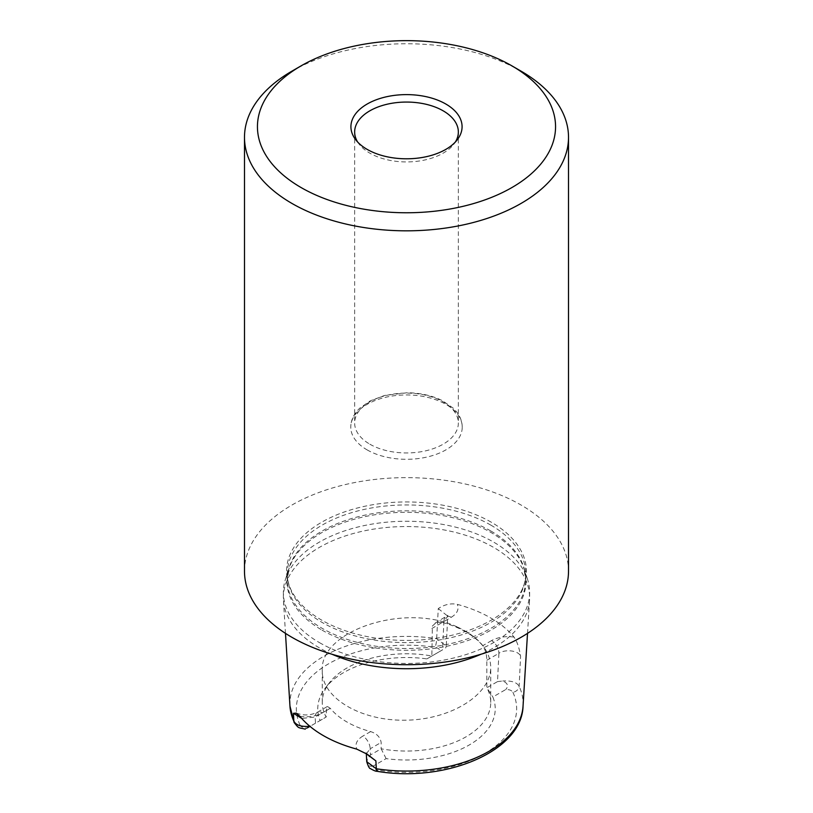<?xml version="1.0" encoding="UTF-8"?>
<svg xmlns="http://www.w3.org/2000/svg" width="813" height="813" viewBox="0 0 813 813"><rect width="100%" height="100%" fill="white"/><g stroke="black" fill="none" stroke-linecap="round" stroke-linejoin="round"><path stroke-width="0.61" stroke-dasharray="4.07 3.05" d="M491.296 522.22A119.928 69.237 0 0 0 343.36 512.312A119.928 69.237 0 0 0 292.792 593.195A119.928 69.237 0 0 0 406.5 640.42A119.928 69.237 0 0 0 520.208 593.195A119.928 69.237 0 0 0 491.296 522.22M457.038 626.864C405.413 602.372 319.428 630.461 322.253 670.898C321.918 698.296 361.419 721.405 406.5 720.176C451.581 719.353 491.082 694.444 490.747 667.056C490.046 650.217 478.806 636.823 457.038 626.864M442.394 622.423A84.247 48.638 180 0 1 457.038 627.504A84.247 48.638 180 0 1 482.719 645.705C485.331 649.577 486.702 654.435 486.845 660.258L486.845 687.768A84.247 48.638 180 0 1 490.747 702.412A84.247 48.638 180 0 1 381.145 748.793L381.145 742.442C380.21 737.086 376.693 733.478 370.606 731.598A84.247 48.638 180 0 1 330.281 708.316L327.426 706.477L326.572 707.493L326.155 717.046A84.247 48.638 180 0 1 322.253 702.412A84.247 48.638 180 0 1 329.59 682.554A84.247 48.638 180 0 1 431.855 656.02L432.384 626.02L436.185 622.616L442.394 622.423L451.235 617.311A10.366 5.986 -120 0 0 446.052 616.803A10.366 5.986 -120 0 0 443.908 621.549L431.855 628.51M377.008 771.293A6.484 1.372 98.8 0 0 377.994 770.185C374.61 769.494 373.035 768.112 373.269 766.039L386.124 758.62A88.739 51.229 0 0 0 492.861 696.995L505.716 689.566C509.304 689.434 511.702 690.349 512.901 692.3A6.484 5.112 155.1 0 0 519.151 686.304L520.574 656.132C519.222 647.676 517.027 641.325 513.999 637.077A118.911 68.648 0 0 0 490.585 617.88A118.911 68.648 0 0 0 457.333 604.364C450.778 603.073 444.416 604.486 438.258 608.602L436.672 638.693A6.484 1.372 -81.2 0 1 435.006 647.331C438.39 648.022 439.965 649.404 439.731 651.467L426.876 658.896A88.739 51.229 0 0 0 325.495 687.839A88.739 51.229 0 0 0 320.139 720.521L307.284 727.94C303.696 728.072 301.298 727.168 300.099 725.206A6.484 5.112 -24.9 0 1 294.255 722.716M386.124 758.62L381.145 748.793L370.474 754.952L370.149 748.793L381.145 742.442M486.845 660.258L498.897 653.296L497.515 681.609L486.845 687.768L492.861 696.995M332.039 654.252A123.129 71.087 180 0 1 319.438 647.9A123.129 71.087 180 0 1 283.442 600.157A123.129 71.087 180 0 1 283.371 597.636A123.129 71.087 180 0 1 359.376 531.956A123.129 71.087 180 0 1 493.562 547.373A123.129 71.087 180 0 1 529.629 597.636A123.129 71.087 180 0 1 529.558 600.157A123.129 71.087 180 0 1 480.961 654.252M319.438 642.616A123.129 71.087 0 0 0 453.624 658.022A123.129 71.087 0 0 0 529.629 592.342A123.129 71.087 0 0 0 527.403 578.876A123.129 71.087 0 0 0 406.5 521.255A123.129 71.087 0 0 0 285.597 578.876A123.129 71.087 0 0 0 283.371 592.342A123.129 71.087 0 0 0 319.438 642.616M426.876 658.896L442.526 649.861L443.908 621.549L447.719 616.112L446.266 646.071L436.672 638.693A116.625 67.327 0 0 0 289.956 706.111M326.155 710.694L315.159 717.046L315.485 723.204L326.155 717.046L320.139 720.521M315.485 723.204L309.977 726.385M305.231 729.129L307.284 727.94M439.731 651.467L442.526 649.861M446.256 646.091L445.676 648.042L446.266 646.091M497.515 681.609L502.749 680.989C507.83 683.174 508.816 686.04 505.716 689.566M373.269 766.039C368.665 766.974 366.683 764.677 367.324 759.169L370.474 754.952M513.999 637.077C505.452 635.99 497.973 637.158 491.56 640.593A10.366 5.986 -120 0 1 498.897 653.296C505.401 648.886 518.45 650.532 520.574 656.132M523.044 706.111A116.625 67.327 0 0 0 519.151 686.304C516.885 682.29 511.418 680.522 502.749 680.989M438.258 608.602L447.719 616.112M296.257 713.092C302.101 714.962 308.025 716.395 317.314 712.3A10.366 5.986 60 0 0 315.159 717.046L301.694 718.397M366.328 753.793L370.149 748.793A10.366 5.986 60 0 0 362.822 736.09C356.816 739.82 354.803 744.159 356.765 749.119M367.324 759.169L366.734 761.72M327.243 706.558L317.314 712.3A10.366 5.986 60 0 1 322.497 712.808L330.281 708.316M357.639 142.011A51.849 29.929 0 0 0 359.173 144.216A51.849 29.929 0 0 0 369.844 153.159A51.849 29.929 0 0 0 453.827 144.216A51.849 29.929 0 0 0 455.361 142.011M369.844 444.183A51.849 29.929 0 0 0 426.337 450.676A51.849 29.929 0 0 0 458.349 423.024A51.849 29.929 0 0 0 443.156 401.856A51.849 29.929 0 0 0 386.663 395.372A51.849 29.929 0 0 0 354.651 423.024A51.849 29.929 0 0 0 369.844 444.183M291.938 71.148A162.011 93.536 180 0 1 521.062 71.148M244.489 571.183A162.011 93.536 180 0 1 344.499 484.761A162.011 93.536 180 0 1 521.062 505.036A162.011 93.536 180 0 1 568.511 571.183M367.09 449.874A55.731 32.174 0 0 0 427.831 456.845A55.731 32.174 0 0 0 462.231 427.12A55.731 32.174 0 0 0 406.5 394.945A55.731 32.174 0 0 0 350.769 427.12A55.731 32.174 0 0 0 367.09 449.874M490.818 525.107A119.247 68.841 0 0 0 360.87 510.178A119.247 68.841 0 0 0 287.253 573.785A119.247 68.841 0 0 0 406.5 642.626A119.247 68.841 0 0 0 525.747 573.785A119.247 68.841 0 0 0 490.818 525.107M512.901 692.3A110.151 63.597 180 0 1 377.994 770.185M300.099 725.206A110.151 63.597 180 0 1 435.006 647.331M490.818 530.98A119.247 68.841 180 0 1 525.747 579.659A119.247 68.841 180 0 1 406.5 648.51A119.247 68.841 180 0 1 287.253 579.659A119.247 68.841 180 0 1 360.87 516.062A119.247 68.841 180 0 1 490.818 530.98M321.999 630.095A119.511 68.993 0 0 0 462.536 642.25A119.511 68.993 0 0 0 523.846 568.236A119.511 68.993 0 0 0 491.001 532.515A119.511 68.993 0 0 0 371.48 515.34A119.511 68.993 0 0 0 289.154 568.236A119.511 68.993 0 0 0 321.999 630.095M370.606 731.598L362.822 736.09M299.926 716.304C308.513 717.432 316.033 716.263 322.497 712.808M451.235 617.311C457.201 613.612 459.233 609.293 457.333 604.364M491.56 640.593L482.719 645.705M285.597 578.876L289.154 568.236L287.253 579.659L287.253 573.785C287.233 580.238 289.072 586.712 292.792 593.195M527.403 578.876L523.846 568.236L525.747 579.659L525.747 573.785C525.767 580.238 523.928 586.712 520.208 593.195M490.747 702.412L490.747 667.056M322.253 702.412L322.253 670.898M283.371 592.342L283.371 597.636M529.629 592.342L529.629 597.636M527.515 633.378L529.558 600.157M285.485 633.378L283.442 600.157M329.59 682.554L325.495 687.839M366.785 762.218L366.744 761.71M366.348 754.017L366.135 753.153L367.354 754.23M435.067 623.144L447.872 615.319L447.709 616.061M354.651 132.001L354.651 423.024M458.349 132.001L458.349 423.024M453.827 144.216L457.241 139.806M359.173 144.216L355.759 139.806M462.231 427.12C462.18 421.53 460.209 416.317 456.317 411.49L453.075 408.024L442.282 400.606C432.089 395.545 420.392 392.923 407.201 392.75L384.549 395.464L370.322 400.819L359.905 408.045C353.929 413.685 350.881 420.047 350.769 427.12"/><path stroke-width="1.22" d="M305.231 729.129C297.599 727.259 299.286 728.905 294.225 722.645A6.484 5.112 -24.9 0 1 293.849 721.151L293.452 713.306L296.247 713.123L299.926 716.304A117.611 67.906 0 0 0 356.765 749.119L367.313 754.261L375.88 760.897L376.328 768.763A6.484 1.372 98.8 0 0 376.998 771.293M480.961 654.252A123.129 71.087 180 0 1 332.039 654.252M294.225 722.645L289.956 706.111A116.625 67.327 0 0 0 293.849 721.151C296.115 725.359 301.582 727.056 310.251 726.222L307.284 727.94M301.694 718.397L293.452 713.306M375.88 760.897L366.328 753.793M366.328 753.976L366.734 761.73L376.328 768.763A116.625 67.327 0 0 0 523.044 706.111C521.946 751.283 445.189 783.01 377.008 771.293C375.779 771.374 373.604 770.49 370.504 768.631C369.498 768.763 368.248 766.456 366.744 761.71M455.361 142.011A51.849 29.929 0 0 0 458.349 132.001A51.849 29.929 0 0 0 406.5 102.062A51.849 29.929 0 0 0 354.651 132.001A51.849 29.929 0 0 0 357.639 142.011M367.191 149.399A55.589 32.093 180 0 1 355.759 139.806A55.589 32.093 180 0 1 406.5 94.613A55.589 32.093 180 0 1 457.241 139.806A55.589 32.093 180 0 1 367.191 149.399M301.105 187.559A149.053 86.056 0 0 0 511.895 187.559A149.053 86.056 0 0 0 511.895 65.853A149.053 86.056 0 0 0 301.105 65.853A149.053 86.056 0 0 0 301.105 187.559M511.895 65.853L521.062 71.148A162.011 93.536 180 0 1 568.511 137.285A162.011 93.536 180 0 1 468.501 223.707A162.011 93.536 180 0 1 291.938 203.433A162.011 93.536 180 0 1 244.489 137.285A162.011 93.536 180 0 1 291.938 71.148L301.105 65.853M568.511 137.285L568.511 571.183A162.011 93.536 180 0 1 468.501 657.595A162.011 93.536 180 0 1 291.938 637.321A162.011 93.536 180 0 1 244.489 571.183L244.489 137.285M523.044 706.111L527.515 633.378M289.956 706.111L285.485 633.378M366.348 754.017L366.135 753.153"/></g></svg>
